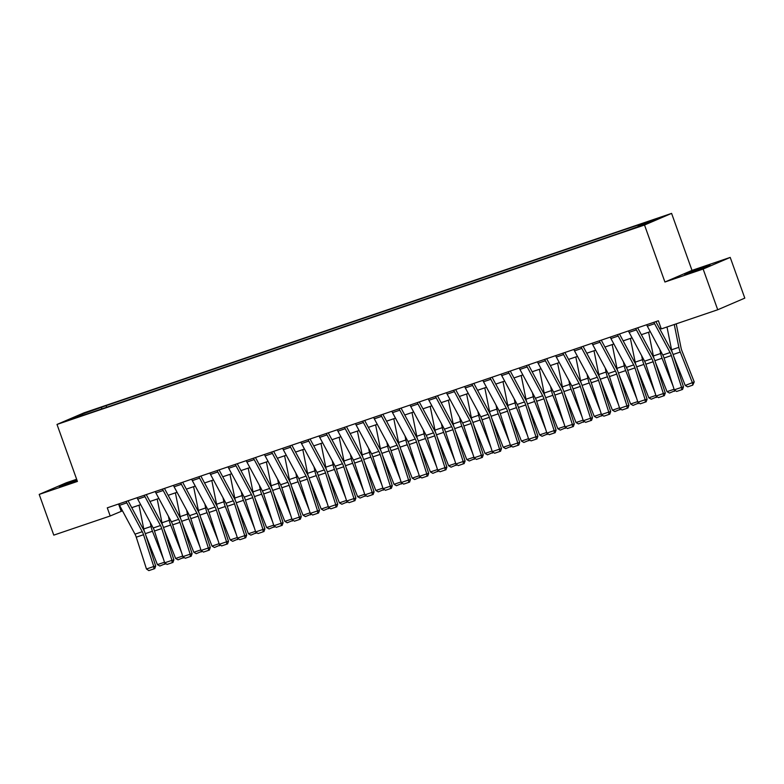<?xml version="1.0" encoding="UTF-8"?>
<svg xmlns="http://www.w3.org/2000/svg" width="784" height="784" viewBox="0 0 784 784"><rect width="100%" height="100%" fill="white"/><g stroke="black" fill="none" stroke-linecap="round" stroke-linejoin="round"><path stroke-width="1.18" d="M76.871 479.886L59.319 486.599L77.136 480.641M691.684 272.234L710.098 265.227L690.655 271.793L684.677 274.331L691.684 272.234M70.491 419.695L78.047 416.823L70.491 419.695M76.636 479.259L66.277 482.777L39.2 494.41L53.782 535.129L110.201 515.98L122.471 510.825M671.594 213.385L84.084 412.805L57.007 424.438L644.517 225.018L671.594 213.385L691.998 270.382L664.92 282.015L703.14 269.049L730.218 257.407L691.998 270.382M730.218 257.407L744.8 298.126L717.723 309.758L703.14 269.049M717.723 309.758L661.304 328.917L658.384 320.774L107.281 507.836L110.201 515.98M640.91 225.665L630.385 229.536L641.008 225.949M638.127 226.468L638.205 225.429L642.635 223.528L106.095 405.651L106.673 407.268M638.205 225.429L657.864 218.756L646.594 223.597L622.506 232.172L85.966 414.295L70.736 419.068L82.006 414.217L106.095 405.651M39.2 494.41L77.42 481.435L57.007 424.438M664.92 282.015L644.517 225.018M131.751 507.669L140.669 504.641M149.95 501.495L158.868 498.467M168.148 495.312L177.066 492.283M186.347 489.138L195.265 486.109M204.555 482.964L213.473 479.935M222.754 476.78L231.672 473.752M240.953 470.606L249.871 467.578M259.151 464.422L268.069 461.394M277.35 458.248L286.268 455.22M295.548 452.074L304.476 449.046M313.757 445.89L322.675 442.862M331.955 439.716L340.873 436.688M350.154 433.532L359.072 430.514M368.353 427.358L377.271 424.33M386.551 421.184L395.469 418.156M404.75 415.001L413.678 411.972M422.958 408.827L431.876 405.798M441.157 402.653L450.075 399.624M459.355 396.469L468.273 393.441M477.554 390.295L486.472 387.267M495.753 384.111L504.671 381.083M513.951 377.937L522.879 374.909M532.16 371.763L541.078 368.735M550.358 365.579L559.276 362.551M568.557 359.405L577.475 356.377M586.755 353.221L595.673 350.203M604.954 347.047L613.872 344.019M623.153 340.873L632.08 337.845M641.361 334.69L650.279 331.661M659.56 328.516L660.99 328.026M118.58 504.004L121.177 511.256M101.665 407.553L101.557 409.003M82.006 414.217L82.712 415.001M653.954 322.273A6.056 2.783 71.3 0 0 654.601 323.694L670.075 352.545A8.653 3.969 -108.7 0 1 671.349 355.554L681.561 387.365L683.491 386.875L673.28 355.064A12.985 5.958 71.3 0 0 671.369 350.546L655.894 321.695A1.735 0.794 -108.7 0 1 655.865 321.626M646.682 324.743A6.056 2.783 71.3 0 0 647.329 326.164L662.794 355.015A8.653 3.969 -108.7 0 1 664.068 358.033L674.279 389.834L681.561 387.365L681.737 389.736L676.641 391.461L681.737 389.736M682.511 389.54L683.491 386.875M674.279 389.834L676.641 391.461M685.236 385.473L694.232 381.926L692.762 385.13L687.666 386.865L685.236 385.473L673.662 356.269M672.153 352.124A12.985 5.958 -108.7 0 1 671.574 349.801L666.988 326.977M692.762 385.13L692.517 383.004L680.257 352.065A12.985 5.958 -108.7 0 1 678.856 347.332L674.269 324.507M676.229 323.851L681.041 347.831A8.653 3.969 71.3 0 0 681.982 350.987L694.232 381.926M635.755 328.447A6.056 2.783 71.3 0 0 636.402 329.868L651.876 358.719A8.653 3.969 -108.7 0 1 653.15 361.738L663.362 393.548L665.293 393.058L655.081 361.248A12.985 5.958 71.3 0 0 653.17 356.72L637.696 327.869A1.735 0.794 -108.7 0 1 637.666 327.8M628.474 330.926A6.056 2.783 71.3 0 0 629.121 332.338L644.595 361.189A8.653 3.969 -108.7 0 1 645.869 364.207L656.081 396.018L663.362 393.548L663.538 395.91L658.442 397.635L663.538 395.91M664.313 395.714L665.293 393.058M656.081 396.018L658.442 397.635M617.557 334.631A6.056 2.783 71.3 0 0 618.204 336.042L633.678 364.903A8.653 3.969 -108.7 0 1 634.952 367.912L645.163 399.722L647.094 399.232L636.882 367.422A12.985 5.958 71.3 0 0 634.971 362.904L619.497 334.053A1.735 0.794 -108.7 0 1 619.468 333.984M610.275 337.1A6.056 2.783 71.3 0 0 610.922 338.521L626.396 367.373A8.653 3.969 -108.7 0 1 627.67 370.381L637.882 402.192L645.163 399.722L645.34 402.084L640.244 403.819L645.34 402.084M646.104 401.888L647.094 399.232M637.882 402.192L640.244 403.819M599.358 340.805A6.056 2.783 71.3 0 0 600.005 342.226L615.479 371.077A8.653 3.969 -108.7 0 1 616.753 374.095L626.965 405.896L628.895 405.406L618.674 373.596A12.985 5.958 71.3 0 0 616.773 369.078L601.299 340.227A1.735 0.794 -108.7 0 1 601.259 340.158M592.077 343.274A6.056 2.783 71.3 0 0 592.724 344.695L608.198 373.547A8.653 3.969 -108.7 0 1 609.472 376.565L619.683 408.376L626.965 405.896L627.141 408.268L622.045 409.993L627.141 408.268M627.906 408.072L628.895 405.406M619.683 408.376L622.045 409.993M675.338 390.559L669.467 393.039L667.027 391.647L655.463 362.443M653.944 358.298A12.985 5.958 -108.7 0 1 653.376 355.985L648.603 332.23M673.035 385.963L662.059 358.249A12.985 5.958 -108.7 0 1 660.657 353.506L659.854 349.527M667.027 391.647L674.093 389.256M674.397 389.922L674.563 391.304M657.139 396.743L651.269 399.213L648.829 397.831L637.265 368.627M635.746 364.482A12.985 5.958 -108.7 0 1 635.177 362.159L630.405 338.414M654.836 392.137L643.86 364.423A12.985 5.958 -108.7 0 1 642.449 359.689L641.655 355.701M648.829 397.831L655.894 395.43M656.198 396.096L656.365 397.488M638.94 402.917L633.06 405.397L630.63 404.005L619.066 374.801M617.547 370.656A12.985 5.958 -108.7 0 1 616.969 368.333L612.206 344.588M636.637 398.321L625.661 370.597A12.985 5.958 -108.7 0 1 624.25 365.863L623.456 361.875M630.63 404.005L637.696 401.604M638 402.27L638.156 403.662M581.16 346.989A6.056 2.783 71.3 0 0 581.806 348.4L597.281 377.251A8.653 3.969 -108.7 0 1 598.545 380.269L608.766 412.08L610.687 411.59L600.475 379.779A12.985 5.958 71.3 0 0 598.574 375.262L583.1 346.401A1.735 0.794 -108.7 0 1 583.061 346.342M573.878 349.458A6.056 2.783 71.3 0 0 574.525 350.869L589.999 379.73A8.653 3.969 -108.7 0 1 591.273 382.739L601.485 414.55L608.766 412.08L608.933 414.442L603.837 416.177L608.933 414.442M609.707 414.246L610.687 411.59M601.485 414.55L603.837 416.177M620.732 409.101L614.862 411.571L612.431 410.179L600.867 380.975M599.348 376.83A12.985 5.958 -108.7 0 1 598.77 374.517L594.007 350.762M618.439 404.495L607.463 376.781A12.985 5.958 -108.7 0 1 606.052 372.047L605.248 368.059M612.431 410.179L619.497 407.788M619.801 408.454L619.958 409.846M562.961 353.163A6.056 2.783 71.3 0 0 563.608 354.584L579.072 383.435A8.653 3.969 -108.7 0 1 580.346 386.443L590.558 418.254L592.488 417.764L582.277 385.953A12.985 5.958 71.3 0 0 580.366 381.436L564.901 352.584A1.735 0.794 -108.7 0 1 564.862 352.516M555.68 355.632A6.056 2.783 71.3 0 0 556.326 357.053L571.801 385.904A8.653 3.969 -108.7 0 1 573.065 388.913L583.286 420.724L590.558 418.254L590.734 420.616L585.638 422.351L590.734 420.616M591.508 420.42L592.488 417.764M583.286 420.724L585.638 422.351M602.533 415.275L596.663 417.745L594.233 416.363L582.659 387.159M581.15 383.013A12.985 5.958 -108.7 0 1 580.572 380.691L575.809 356.945M600.24 410.669L589.254 382.955A12.985 5.958 -108.7 0 1 587.853 378.221L587.049 374.233M594.233 416.363L601.289 413.962M601.602 414.628L601.759 416.02M544.753 359.337A6.056 2.783 71.3 0 0 545.399 360.758L560.874 389.609A8.653 3.969 -108.7 0 1 562.148 392.627L572.359 424.438L574.29 423.948L564.078 392.137A12.985 5.958 71.3 0 0 562.167 387.61L546.693 358.758A1.735 0.794 -108.7 0 1 546.664 358.69M537.481 361.806A6.056 2.783 71.3 0 0 538.128 363.227L553.592 392.078A8.653 3.969 -108.7 0 1 554.866 395.097L565.078 426.908L572.359 424.438L572.536 426.8L567.44 428.525L572.536 426.8M573.31 426.604L574.29 423.948M565.078 426.908L567.44 428.525M584.335 421.449L578.465 423.928L576.034 422.537L564.46 393.333M562.941 389.187A12.985 5.958 -108.7 0 1 562.373 386.865L557.6 363.119M582.042 416.853L571.056 389.138A12.985 5.958 -108.7 0 1 569.654 384.395L568.851 380.416M576.034 422.537L583.09 420.146M583.394 420.802L583.561 422.194M526.554 365.52A6.056 2.783 71.3 0 0 527.201 366.932L542.675 395.793A8.653 3.969 -108.7 0 1 543.949 398.801L554.161 430.612L556.091 430.122L545.88 398.311A12.985 5.958 71.3 0 0 543.969 393.793L528.494 364.932A1.735 0.794 -108.7 0 1 528.465 364.874M519.273 367.99A6.056 2.783 71.3 0 0 519.919 369.401L535.394 398.262A8.653 3.969 -108.7 0 1 536.668 401.271L546.879 433.082L554.161 430.612L554.337 432.974L549.241 434.708L554.337 432.974M555.111 432.778L556.091 430.122M546.879 433.082L549.241 434.708M566.136 427.633L560.266 430.102L557.826 428.721L546.262 399.517M544.743 395.361A12.985 5.958 -108.7 0 1 544.174 393.049L539.402 369.303M563.833 423.027L552.857 395.312A12.985 5.958 -108.7 0 1 551.456 390.579L550.652 386.59M557.826 428.721L564.892 426.32M565.195 426.986L565.362 428.378M508.355 371.694A6.056 2.783 71.3 0 0 509.002 373.115L524.476 401.967A8.653 3.969 -108.7 0 1 525.75 404.975L535.962 436.786L537.893 436.296L527.681 404.485A12.985 5.958 71.3 0 0 525.77 399.967L510.296 371.116A1.735 0.794 -108.7 0 1 510.266 371.048M501.074 374.164A6.056 2.783 71.3 0 0 501.721 375.585L517.195 404.436A8.653 3.969 -108.7 0 1 518.469 407.455L528.681 439.256L535.962 436.786L536.138 439.158L531.042 440.882L536.138 439.158M536.903 438.962L537.893 436.296M528.681 439.256L531.042 440.882M547.938 433.807L542.067 436.286L539.627 434.895L528.063 405.691M526.544 401.545A12.985 5.958 -108.7 0 1 525.976 399.223L521.203 375.477M545.635 429.211L534.659 401.486A12.985 5.958 -108.7 0 1 533.247 396.753L532.454 392.764M539.627 434.895L546.693 432.494M546.997 433.16L547.163 434.552M490.157 377.868A6.056 2.783 71.3 0 0 490.804 379.289L506.278 408.141A8.653 3.969 -108.7 0 1 507.552 411.159L517.763 442.97L519.694 442.48L509.473 410.669A12.985 5.958 71.3 0 0 507.571 406.141L492.097 377.29A1.735 0.794 -108.7 0 1 492.058 377.222M482.875 380.348A6.056 2.783 71.3 0 0 483.522 381.759L498.996 410.61A8.653 3.969 -108.7 0 1 500.27 413.629L510.482 445.439L517.763 442.97L517.94 445.332L512.834 447.066L517.94 445.332M518.704 445.136L519.694 442.48M510.482 445.439L512.834 447.066M529.739 439.991L523.859 442.46L521.429 441.069L509.865 411.865M508.346 407.719A12.985 5.958 -108.7 0 1 507.767 405.406L503.005 381.651M527.436 435.385L516.46 407.67A12.985 5.958 -108.7 0 1 515.049 402.927L514.255 398.948M521.429 441.069L528.494 438.677M528.798 439.344L528.955 440.735M471.958 384.052A6.056 2.783 71.3 0 0 472.605 385.463L488.079 414.324A8.653 3.969 -108.7 0 1 489.343 417.333L499.565 449.144L501.486 448.654L491.274 416.843A12.985 5.958 71.3 0 0 489.373 412.325L473.899 383.474A1.735 0.794 -108.7 0 1 473.859 383.405M464.677 386.522A6.056 2.783 71.3 0 0 465.324 387.943L480.798 416.794A8.653 3.969 -108.7 0 1 482.072 419.803L492.283 451.613L499.565 449.144L499.731 451.506L494.635 453.24L499.731 451.506M500.506 451.31L501.486 448.654M492.283 451.613L494.635 453.24M511.531 446.165L505.66 448.634L503.23 447.252L491.666 418.048M490.147 413.903A12.985 5.958 -108.7 0 1 489.569 411.58L484.806 387.835M509.237 441.559L498.261 413.844A12.985 5.958 -108.7 0 1 496.85 409.111L496.047 405.122M503.23 447.252L510.296 444.851M510.6 445.518L510.756 446.909M453.76 390.226A6.056 2.783 71.3 0 0 454.406 391.647L469.871 420.498A8.653 3.969 -108.7 0 1 471.145 423.517L481.356 455.318L483.287 454.828L473.075 423.027A12.985 5.958 71.3 0 0 471.164 418.499L455.7 389.648A1.735 0.794 -108.7 0 1 455.661 389.579M446.478 392.696A6.056 2.783 71.3 0 0 447.125 394.117L462.599 422.968A8.653 3.969 -108.7 0 1 463.863 425.986L474.085 457.797L481.356 455.318L481.533 457.689L476.437 459.414L481.533 457.689M482.307 457.493L483.287 454.828M474.085 457.797L476.437 459.414M493.332 452.339L487.462 454.818L485.031 453.426L473.458 424.222M471.948 420.077A12.985 5.958 -108.7 0 1 471.37 417.754L466.607 394.009M491.039 447.742L480.053 420.028A12.985 5.958 -108.7 0 1 478.652 415.285L477.848 411.306M485.031 453.426L492.087 451.035M492.391 451.692L492.558 453.083M435.551 396.41A6.056 2.783 71.3 0 0 436.198 397.821L451.672 426.672A8.653 3.969 -108.7 0 1 452.946 429.691L463.158 461.502L465.088 461.012L454.877 429.201A12.985 5.958 71.3 0 0 452.966 424.683L437.492 395.822A1.735 0.794 -108.7 0 1 437.462 395.763M428.28 398.88A6.056 2.783 71.3 0 0 428.917 400.291L444.391 429.152A8.653 3.969 -108.7 0 1 445.665 432.16L455.876 463.971L463.158 461.502L463.334 463.863L458.238 465.598L463.334 463.863M464.108 463.667L465.088 461.012M455.876 463.971L458.238 465.598M475.133 458.522L469.263 460.992L466.833 459.61L455.259 430.396M453.74 426.251A12.985 5.958 -108.7 0 1 453.172 423.938L448.399 400.183M472.84 453.916L461.854 426.202A12.985 5.958 -108.7 0 1 460.453 421.469L459.649 417.48M466.833 459.61L473.889 457.209M474.193 457.876L474.359 459.267M417.353 402.584A6.056 2.783 71.3 0 0 417.999 404.005L433.474 432.856A8.653 3.969 -108.7 0 1 434.748 435.865L444.959 467.676L446.89 467.186L436.678 435.375A12.985 5.958 71.3 0 0 434.767 430.857L419.293 402.006A1.735 0.794 -108.7 0 1 419.264 401.937M410.071 405.054A6.056 2.783 71.3 0 0 410.718 406.475L426.192 435.326A8.653 3.969 -108.7 0 1 427.466 438.344L437.678 470.145L444.959 467.676L445.136 470.047L440.04 471.772L445.136 470.047M445.91 469.851L446.89 467.186M437.678 470.145L440.04 471.772M456.935 464.696L451.065 467.176L448.624 465.784L437.06 436.58M435.541 432.435A12.985 5.958 -108.7 0 1 434.973 430.112L430.2 406.367M454.632 460.09L443.656 432.376A12.985 5.958 -108.7 0 1 442.254 427.643L441.451 423.654M448.624 465.784L455.69 463.383M455.994 464.05L456.161 465.441M399.154 408.758A6.056 2.783 71.3 0 0 399.801 410.179L415.275 439.03A8.653 3.969 -108.7 0 1 416.549 442.049L426.761 473.859L428.691 473.369L418.48 441.559A12.985 5.958 71.3 0 0 416.569 437.031L401.094 408.18A1.735 0.794 -108.7 0 1 401.065 408.111M391.873 411.237A6.056 2.783 71.3 0 0 392.519 412.649L407.994 441.5A8.653 3.969 -108.7 0 1 409.268 444.518L419.479 476.329L426.761 473.859L426.937 476.221L421.841 477.946L426.937 476.221M427.701 476.025L428.691 473.369M419.479 476.329L421.841 477.946M438.736 470.87L432.866 473.35L430.426 471.958L418.862 442.754M417.343 438.609A12.985 5.958 -108.7 0 1 416.774 436.296L412.002 412.541M436.433 466.274L425.457 438.56A12.985 5.958 -108.7 0 1 424.046 433.817L423.252 429.838M430.426 471.958L437.492 469.567M437.795 470.233L437.962 471.615M380.955 414.942A6.056 2.783 71.3 0 0 381.602 416.353L397.076 445.214A8.653 3.969 -108.7 0 1 398.35 448.223L408.562 480.033L410.493 479.543L400.271 447.733A12.985 5.958 71.3 0 0 398.37 443.215L382.896 414.364A1.735 0.794 -108.7 0 1 382.857 414.295M373.674 417.411A6.056 2.783 71.3 0 0 374.321 418.832L389.795 447.684A8.653 3.969 -108.7 0 1 391.069 450.692L401.281 482.503L408.562 480.033L408.729 482.395L403.633 484.13L408.729 482.395M409.503 482.199L410.493 479.543M401.281 482.503L403.633 484.13M420.538 477.054L414.658 479.524L412.227 478.142L400.663 448.938M399.144 444.793A12.985 5.958 -108.7 0 1 398.566 442.47L393.803 418.725M418.235 472.448L407.259 444.734A12.985 5.958 -108.7 0 1 405.847 440L405.054 436.012M412.227 478.142L419.293 475.741M419.597 476.407L419.754 477.799M362.757 421.116A6.056 2.783 71.3 0 0 363.404 422.537L378.878 451.388A8.653 3.969 -108.7 0 1 380.142 454.406L390.363 486.207L392.284 485.717L382.073 453.916A12.985 5.958 71.3 0 0 380.171 449.389L364.697 420.538A1.735 0.794 -108.7 0 1 364.658 420.469M355.475 423.585A6.056 2.783 71.3 0 0 356.122 425.006L371.596 453.858A8.653 3.969 -108.7 0 1 372.87 456.876L383.082 488.687L390.363 486.207L390.53 488.579L385.434 490.304L390.53 488.579M391.304 488.383L392.284 485.717M383.082 488.687L385.434 490.304M402.329 483.228L396.459 485.708L394.029 484.316L382.465 455.112M380.946 450.967A12.985 5.958 -108.7 0 1 380.367 448.644L375.605 424.899M400.036 478.632L389.06 450.908A12.985 5.958 -108.7 0 1 387.649 446.174L386.845 442.196M394.029 484.316L401.094 481.915M401.398 482.581L401.555 483.973M344.558 427.3A6.056 2.783 71.3 0 0 345.205 428.711L360.669 457.562A8.653 3.969 -108.7 0 1 361.943 460.58L372.155 492.391L374.086 491.901L363.874 460.09A12.985 5.958 71.3 0 0 361.963 455.573L346.499 426.712A1.735 0.794 -108.7 0 1 346.459 426.653M337.277 429.769A6.056 2.783 71.3 0 0 337.924 431.18L353.398 460.041A8.653 3.969 -108.7 0 1 354.662 463.05L364.874 494.861L372.155 492.391L372.331 494.753L367.235 496.488L372.331 494.753M373.106 494.557L374.086 491.901M364.874 494.861L367.235 496.488M384.131 489.412L378.26 491.882L375.83 490.49L364.256 461.286M362.747 457.141A12.985 5.958 -108.7 0 1 362.169 454.828L357.406 431.073M381.837 484.806L370.852 457.092A12.985 5.958 -108.7 0 1 369.45 452.358L368.647 448.37M375.83 490.49L382.886 488.099M383.19 488.765L383.356 490.157M326.35 433.474A6.056 2.783 71.3 0 0 326.997 434.895L342.471 463.746A8.653 3.969 -108.7 0 1 343.745 466.754L353.956 498.565L355.887 498.075L345.675 466.264A12.985 5.958 71.3 0 0 343.764 461.747L328.29 432.895A1.735 0.794 -108.7 0 1 328.261 432.827M319.078 435.943A6.056 2.783 71.3 0 0 319.715 437.364L335.189 466.215A8.653 3.969 -108.7 0 1 336.463 469.234L346.675 501.035L353.956 498.565L354.133 500.937L349.037 502.662L354.133 500.937M354.907 500.731L355.887 498.075M346.675 501.035L349.037 502.662M365.932 495.586L360.062 498.056L357.631 496.674L346.058 467.47M344.539 463.324A12.985 5.958 -108.7 0 1 343.97 461.002L339.198 437.256M363.639 490.98L352.653 463.266A12.985 5.958 -108.7 0 1 351.252 458.532L350.448 454.544M357.631 496.674L364.687 494.273M364.991 494.939L365.158 496.331M308.151 439.648A6.056 2.783 71.3 0 0 308.798 441.069L324.272 469.92A8.653 3.969 -108.7 0 1 325.546 472.938L335.758 504.749L337.688 504.259L327.477 472.448A12.985 5.958 71.3 0 0 325.566 467.921L310.092 439.069A1.735 0.794 -108.7 0 1 310.062 439.001M300.87 442.127A6.056 2.783 71.3 0 0 301.517 443.538L316.991 472.389A8.653 3.969 -108.7 0 1 318.265 475.408L328.476 507.219L335.758 504.749L335.934 507.111L330.838 508.836L335.934 507.111M336.708 506.915L337.688 504.259M328.476 507.219L330.838 508.836M347.733 501.76L341.863 504.239L339.423 502.848L327.859 473.644M326.34 469.498A12.985 5.958 -108.7 0 1 325.772 467.176L320.999 443.43M345.43 497.164L334.454 469.449A12.985 5.958 -108.7 0 1 333.053 464.706L332.249 460.727M339.423 502.848L346.489 500.457M346.793 501.113L346.959 502.505M289.953 445.831A6.056 2.783 71.3 0 0 290.599 447.243L306.074 476.104A8.653 3.969 -108.7 0 1 307.348 479.112L317.559 510.923L319.49 510.433L309.278 478.622A12.985 5.958 71.3 0 0 307.367 474.104L291.893 445.253A1.735 0.794 -108.7 0 1 291.864 445.185M282.671 448.301A6.056 2.783 71.3 0 0 283.318 449.712L298.792 478.573A8.653 3.969 -108.7 0 1 300.066 481.582L310.278 513.393L317.559 510.923L317.736 513.285L312.64 515.019L317.736 513.285M318.5 513.089L319.49 510.433M310.278 513.393L312.64 515.019M329.535 507.944L323.665 510.413L321.224 509.032L309.66 479.828M308.141 475.682A12.985 5.958 -108.7 0 1 307.573 473.36L302.8 449.614M327.232 503.338L316.256 475.623A12.985 5.958 -108.7 0 1 314.845 470.89L314.051 466.901M321.224 509.032L328.29 506.631M328.594 507.297L328.761 508.689M271.754 452.005A6.056 2.783 71.3 0 0 272.401 453.426L287.875 482.278A8.653 3.969 -108.7 0 1 289.149 485.296L299.361 517.097L301.291 516.607L291.07 484.796A12.985 5.958 71.3 0 0 289.169 480.278L273.694 451.427A1.735 0.794 -108.7 0 1 273.655 451.359M264.473 454.475A6.056 2.783 71.3 0 0 265.119 455.896L280.594 484.747A8.653 3.969 -108.7 0 1 281.868 487.766L292.079 519.576L299.361 517.097L299.527 519.469L294.431 521.193L299.527 519.469M300.301 519.273L301.291 516.607M292.079 519.576L294.431 521.193M311.336 514.118L305.456 516.597L303.026 515.206L291.462 486.002M289.943 481.856A12.985 5.958 -108.7 0 1 289.365 479.534L284.602 455.788M309.033 509.522L298.057 481.797A12.985 5.958 -108.7 0 1 296.646 477.064L295.852 473.075M303.026 515.206L310.092 512.805M310.395 513.471L310.552 514.863M253.555 458.189A6.056 2.783 71.3 0 0 254.202 459.6L269.676 488.452A8.653 3.969 -108.7 0 1 270.941 491.47L281.162 523.281L283.083 522.791L272.871 490.98A12.985 5.958 71.3 0 0 270.97 486.462L255.496 457.601A1.735 0.794 -108.7 0 1 255.457 457.542M246.274 460.659A6.056 2.783 71.3 0 0 246.921 462.07L262.395 490.921A8.653 3.969 -108.7 0 1 263.669 493.94L273.881 525.75L281.162 523.281L281.329 525.643L276.233 527.377L281.329 525.643M282.103 525.447L283.083 522.791M273.881 525.75L276.233 527.377M293.128 520.302L287.258 522.771L284.827 521.38L273.263 492.176M271.744 488.03A12.985 5.958 -108.7 0 1 271.166 485.717L266.403 461.962M290.835 515.696L279.859 487.981A12.985 5.958 -108.7 0 1 278.447 483.238L277.644 479.259M284.827 521.38L291.893 518.988M292.197 519.655L292.354 521.046M235.357 464.363A6.056 2.783 71.3 0 0 236.004 465.784L251.468 494.635A8.653 3.969 -108.7 0 1 252.742 497.644L262.954 529.455L264.884 528.965L254.673 497.154A12.985 5.958 71.3 0 0 252.762 492.636L237.297 463.785A1.735 0.794 -108.7 0 1 237.258 463.716M228.075 466.833A6.056 2.783 71.3 0 0 228.722 468.254L244.196 497.105A8.653 3.969 -108.7 0 1 245.461 500.114L255.672 531.924L262.954 529.455L263.13 531.817L258.034 533.551L263.13 531.817M263.904 531.621L264.884 528.965M255.672 531.924L258.034 533.551M274.929 526.476L269.059 528.945L266.629 527.563L255.055 498.359M253.546 494.214A12.985 5.958 -108.7 0 1 252.967 491.891L248.205 468.146M272.636 521.87L261.65 494.155A12.985 5.958 -108.7 0 1 260.249 489.422L259.445 485.433M266.629 527.563L273.685 525.162M273.988 525.829L274.155 527.22M217.148 470.537A6.056 2.783 71.3 0 0 217.795 471.958L233.269 500.809A8.653 3.969 -108.7 0 1 234.543 503.828L244.755 535.639L246.686 535.139L236.474 503.338A12.985 5.958 71.3 0 0 234.563 498.81L219.089 469.959A1.735 0.794 -108.7 0 1 219.059 469.89M209.877 473.007A6.056 2.783 71.3 0 0 210.514 474.428L225.988 503.279A8.653 3.969 -108.7 0 1 227.262 506.297L237.474 538.108L244.755 535.639L244.931 538L239.835 539.725L244.931 538M245.706 537.804L246.686 535.139M237.474 538.108L239.835 539.725M256.731 532.65L250.86 535.129L248.43 533.737L236.856 504.533M235.337 500.388A12.985 5.958 -108.7 0 1 234.769 498.065L229.996 474.32M254.428 528.053L243.452 500.339A12.985 5.958 -108.7 0 1 242.05 495.596L241.247 491.617M248.43 533.737L255.486 531.346M255.79 532.003L255.956 533.394M198.95 476.721A6.056 2.783 71.3 0 0 199.597 478.132L215.071 506.983A8.653 3.969 -108.7 0 1 216.345 510.002L226.556 541.813L228.487 541.323L218.275 509.512A12.985 5.958 71.3 0 0 216.364 504.994L200.89 476.133A1.735 0.794 -108.7 0 1 200.861 476.074M191.668 479.191A6.056 2.783 71.3 0 0 192.315 480.602L207.789 509.463A8.653 3.969 -108.7 0 1 209.063 512.471L219.275 544.282L226.556 541.813L226.733 544.174L221.637 545.909L226.733 544.174M227.507 543.978L228.487 541.323M219.275 544.282L221.637 545.909M238.532 538.833L232.662 541.303L230.222 539.921L218.658 510.717M217.139 506.562A12.985 5.958 -108.7 0 1 216.57 504.249L211.798 480.494M236.229 534.227L225.253 506.513A12.985 5.958 -108.7 0 1 223.852 501.78L223.048 497.791M230.222 539.921L237.287 537.52M237.591 538.187L237.758 539.578M180.751 482.895A6.056 2.783 71.3 0 0 181.398 484.316L196.872 513.167A8.653 3.969 -108.7 0 1 198.146 516.176L208.358 547.987L210.288 547.497L200.077 515.686A12.985 5.958 71.3 0 0 198.166 511.168L182.692 482.317A1.735 0.794 -108.7 0 1 182.662 482.248M173.47 485.365A6.056 2.783 71.3 0 0 174.117 486.786L189.591 515.637A8.653 3.969 -108.7 0 1 190.865 518.655L201.076 550.456L208.358 547.987L208.534 550.358L203.438 552.083L208.534 550.358M209.299 550.162L210.288 547.497M201.076 550.456L203.438 552.083M220.333 545.007L214.463 547.487L212.023 546.095L200.459 516.891M198.94 512.746A12.985 5.958 -108.7 0 1 198.372 510.423L193.599 486.678M218.03 540.411L207.054 512.687A12.985 5.958 -108.7 0 1 205.643 507.954L204.849 503.965M212.023 546.095L219.089 543.694M219.393 544.361L219.559 545.752M162.553 489.069A6.056 2.783 71.3 0 0 163.199 490.49L178.674 519.341A8.653 3.969 -108.7 0 1 179.948 522.36L190.159 554.17L192.09 553.68L181.868 521.87A12.985 5.958 71.3 0 0 179.967 517.342L164.493 488.491A1.735 0.794 -108.7 0 1 164.454 488.422M155.271 491.548A6.056 2.783 71.3 0 0 155.918 492.96L171.392 521.811A8.653 3.969 -108.7 0 1 172.666 524.829L182.878 556.64L190.159 554.17L190.326 556.532L185.23 558.257L190.326 556.532M191.1 556.336L192.09 553.68M182.878 556.64L185.23 558.257M202.135 551.191L196.255 553.661L193.824 552.269L182.26 523.065M180.741 518.92A12.985 5.958 -108.7 0 1 180.163 516.607L175.4 492.852M199.832 546.585L188.856 518.871A12.985 5.958 -108.7 0 1 187.445 514.128L186.651 510.149M193.824 552.269L200.89 549.878M201.194 550.544L201.351 551.926M144.354 495.253A6.056 2.783 71.3 0 0 145.001 496.664L160.475 525.525A8.653 3.969 -108.7 0 1 161.739 528.534L171.961 560.344L173.881 559.854L163.67 528.044A12.985 5.958 71.3 0 0 161.769 523.526L146.294 494.675A1.735 0.794 -108.7 0 1 146.255 494.606M137.073 497.722A6.056 2.783 71.3 0 0 137.719 499.143L153.194 527.995A8.653 3.969 -108.7 0 1 154.468 531.003L164.679 562.814L171.961 560.344L172.127 562.706L167.031 564.441L172.127 562.706M172.901 562.51L173.881 559.854M164.679 562.814L167.031 564.441M183.926 557.365L178.056 559.835L175.626 558.453L164.062 529.249M162.543 525.104A12.985 5.958 -108.7 0 1 161.965 522.781L157.202 499.036M181.633 552.759L170.657 525.045A12.985 5.958 -108.7 0 1 169.246 520.311L168.442 516.323M175.626 558.453L182.692 556.052M182.995 556.718L183.152 558.11M126.155 501.427A6.056 2.783 71.3 0 0 126.802 502.848L142.267 531.699A8.653 3.969 -108.7 0 1 143.541 534.717L153.752 566.518L155.683 566.028L145.471 534.227A12.985 5.958 71.3 0 0 143.56 529.7L128.096 500.849A1.735 0.794 -108.7 0 1 128.057 500.78M118.874 503.896A6.056 2.783 71.3 0 0 119.521 505.317L134.995 534.169A8.653 3.969 -108.7 0 1 136.259 537.187L146.471 568.998L153.752 566.518L153.929 568.89L148.833 570.615L153.929 568.89M154.703 568.694L155.683 566.028M146.471 568.998L148.833 570.615M165.728 563.539L159.858 566.019L157.427 564.627L145.853 535.423M144.344 531.278A12.985 5.958 -108.7 0 1 143.766 528.955L139.003 505.21M163.435 558.943L152.449 531.229A12.985 5.958 -108.7 0 1 151.047 526.485L150.244 522.507M157.427 564.627L164.483 562.226M164.787 562.892L164.954 564.284M670.075 352.545L662.794 355.015M671.349 355.554L664.068 358.033M654.601 323.694L647.329 326.164M673.093 354.505L680.257 352.065M671.574 349.801L678.856 347.332M651.876 358.719L644.595 361.189M653.15 361.738L645.869 364.207M636.402 329.868L629.121 332.338M633.678 364.903L626.396 367.373M634.952 367.912L627.67 370.381M618.204 336.042L610.922 338.521M615.479 371.077L608.198 373.547M616.753 374.095L609.472 376.565M600.005 342.226L592.724 344.695M654.895 360.679L662.059 358.249M653.376 355.985L660.657 353.506M636.686 366.853L643.86 364.423M635.177 362.159L642.449 359.689M618.488 373.037L625.661 370.597M616.969 368.333L624.25 365.863M597.281 377.251L589.999 379.73M598.545 380.269L591.273 382.739M581.806 348.4L574.525 350.869M600.289 379.211L607.463 376.781M598.77 374.517L606.052 372.047M579.072 383.435L571.801 385.904M580.346 386.443L573.065 388.913M563.608 354.584L556.326 357.053M582.091 385.395L589.254 382.955M580.572 380.691L587.853 378.221M560.874 389.609L553.592 392.078M562.148 392.627L554.866 395.097M545.399 360.758L538.128 363.227M563.892 391.569L571.056 389.138M562.373 386.865L569.654 384.395M542.675 395.793L535.394 398.262M543.949 398.801L536.668 401.271M527.201 366.932L519.919 369.401M545.693 397.743L552.857 395.312M544.174 393.049L551.456 390.579M524.476 401.967L517.195 404.436M525.75 404.975L518.469 407.455M509.002 373.115L501.721 375.585M527.485 403.927L534.659 401.486M525.976 399.223L533.247 396.753M506.278 408.141L498.996 410.61M507.552 411.159L500.27 413.629M490.804 379.289L483.522 381.759M509.286 410.101L516.46 407.67M507.767 405.406L515.049 402.927M488.079 414.324L480.798 416.794M489.343 417.333L482.072 419.803M472.605 385.463L465.324 387.943M491.088 416.275L498.261 413.844M489.569 411.58L496.85 409.111M469.871 420.498L462.599 422.968M471.145 423.517L463.863 425.986M454.406 391.647L447.125 394.117M472.889 422.458L480.053 420.028M471.37 417.754L478.652 415.285M451.672 426.672L444.391 429.152M452.946 429.691L445.665 432.16M436.198 397.821L428.917 400.291M454.691 428.632L461.854 426.202M453.172 423.938L460.453 421.469M433.474 432.856L426.192 435.326M434.748 435.865L427.466 438.344M417.999 404.005L410.718 406.475M436.492 434.816L443.656 432.376M434.973 430.112L442.254 427.643M415.275 439.03L407.994 441.5M416.549 442.049L409.268 444.518M399.801 410.179L392.519 412.649M418.284 440.99L425.457 438.56M416.774 436.296L424.046 433.817M397.076 445.214L389.795 447.684M398.35 448.223L391.069 450.692M381.602 416.353L374.321 418.832M400.085 447.164L407.259 444.734M398.566 442.47L405.847 440M378.878 451.388L371.596 453.858M380.142 454.406L372.87 456.876M363.404 422.537L356.122 425.006M381.886 453.348L389.06 450.908M380.367 448.644L387.649 446.174M360.669 457.562L353.398 460.041M361.943 460.58L354.662 463.05M345.205 428.711L337.924 431.18M363.688 459.522L370.852 457.092M362.169 454.828L369.45 452.358M342.471 463.746L335.189 466.215M343.745 466.754L336.463 469.234M326.997 434.895L319.715 437.364M345.489 465.706L352.653 463.266M343.97 461.002L351.252 458.532M324.272 469.92L316.991 472.389M325.546 472.938L318.265 475.408M308.798 441.069L301.517 443.538M327.291 471.88L334.454 469.449M325.772 467.176L333.053 464.706M306.074 476.104L298.792 478.573M307.348 479.112L300.066 481.582M290.599 447.243L283.318 449.712M309.082 478.054L316.256 475.623M307.573 473.36L314.845 470.89M287.875 482.278L280.594 484.747M289.149 485.296L281.868 487.766M272.401 453.426L265.119 455.896M290.884 484.238L298.057 481.797M289.365 479.534L296.646 477.064M269.676 488.452L262.395 490.921M270.941 491.47L263.669 493.94M254.202 459.6L246.921 462.07M272.685 490.412L279.859 487.981M271.166 485.717L278.447 483.238M251.468 494.635L244.196 497.105M252.742 497.644L245.461 500.114M236.004 465.784L228.722 468.254M254.486 496.586L261.65 494.155M252.967 491.891L260.249 489.422M233.269 500.809L225.988 503.279M234.543 503.828L227.262 506.297M217.795 471.958L210.514 474.428M236.288 502.769L243.452 500.339M234.769 498.065L242.05 495.596M215.071 506.983L207.789 509.463M216.345 510.002L209.063 512.471M199.597 478.132L192.315 480.602M218.089 508.943L225.253 506.513M216.57 504.249L223.852 501.78M196.872 513.167L189.591 515.637M198.146 516.176L190.865 518.655M181.398 484.316L174.117 486.786M199.881 515.127L207.054 512.687M198.372 510.423L205.643 507.954M178.674 519.341L171.392 521.811M179.948 522.36L172.666 524.829M163.199 490.49L155.918 492.96M181.682 521.301L188.856 518.871M180.163 516.607L187.445 514.128M160.475 525.525L153.194 527.995M161.739 528.534L154.468 531.003M145.001 496.664L137.719 499.143M163.484 527.475L170.657 525.045M161.965 522.781L169.246 520.311M142.267 531.699L134.995 534.169M143.541 534.717L136.259 537.187M126.802 502.848L119.521 505.317M145.285 533.659L152.449 531.229M143.766 528.955L151.047 526.485"/></g></svg>
